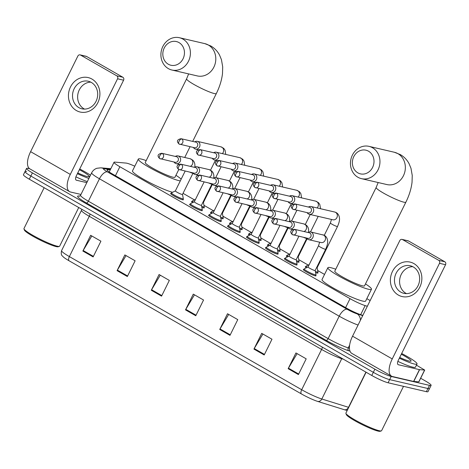 <?xml version="1.0" encoding="UTF-8"?>
<svg xmlns="http://www.w3.org/2000/svg" width="469" height="469" viewBox="0 0 469 469"><rect width="100%" height="100%" fill="white"/><g stroke="black" fill="none" stroke-linecap="round" stroke-linejoin="round"><path stroke-width="0.7" d="M315.737 275.332A7.076 0.85 -153.7 0 1 316 275.795A7.076 0.85 -153.7 0 1 315.133 275.795A7.076 0.85 -153.7 0 1 307.811 272.665A7.076 0.85 -153.7 0 1 303.32 269.523A7.076 0.85 -153.7 0 1 303.848 269.452M296.783 264.469A7.076 0.85 -153.7 0 1 297.047 264.932A7.076 0.85 -153.7 0 1 296.179 264.932A7.076 0.85 -153.7 0 1 288.851 261.802A7.076 0.85 -153.7 0 1 284.361 258.659A7.076 0.85 -153.7 0 1 284.888 258.589M277.83 253.606A7.076 0.85 -153.7 0 1 278.094 254.069A7.076 0.85 -153.7 0 1 277.226 254.069A7.076 0.85 -153.7 0 1 269.898 250.938A7.076 0.85 -153.7 0 1 265.407 247.796A7.076 0.85 -153.7 0 1 265.935 247.726M258.87 242.743A7.076 0.85 -153.7 0 1 259.14 243.206A7.076 0.85 -153.7 0 1 258.272 243.206A7.076 0.85 -153.7 0 1 250.944 240.075A7.076 0.85 -153.7 0 1 246.454 236.933A7.076 0.85 -153.7 0 1 246.981 236.863M239.917 231.879A7.076 0.85 -153.7 0 1 240.187 232.343A7.076 0.85 -153.7 0 1 239.319 232.343A7.076 0.85 -153.7 0 1 231.991 229.212A7.076 0.85 -153.7 0 1 227.5 226.07A7.076 0.85 -153.7 0 1 228.028 225.999M220.963 221.016A7.076 0.85 -153.7 0 1 221.227 221.479A7.076 0.85 -153.7 0 1 220.36 221.479A7.076 0.85 -153.7 0 1 213.037 218.349A7.076 0.85 -153.7 0 1 208.547 215.207A7.076 0.85 -153.7 0 1 209.074 215.136M202.01 210.153A7.076 0.85 -153.7 0 1 202.274 210.616A7.076 0.85 -153.7 0 1 201.406 210.616A7.076 0.85 -153.7 0 1 194.084 207.486A7.076 0.85 -153.7 0 1 189.593 204.343A7.076 0.85 -153.7 0 1 190.121 204.273M183.057 199.29A7.076 0.85 -153.7 0 1 183.32 199.753A7.076 0.85 -153.7 0 1 182.453 199.753A7.076 0.85 -153.7 0 1 175.125 196.622A7.076 0.85 -153.7 0 1 170.64 193.48A7.076 0.85 -153.7 0 1 171.167 193.41M203.98 207.38A7.076 0.85 -153.7 0 1 204.244 207.843A7.076 0.85 -153.7 0 1 203.376 207.849A7.076 0.85 -153.7 0 1 201.858 207.368M192.571 202.637A7.076 0.85 -153.7 0 1 191.563 201.576A7.076 0.85 -153.7 0 1 192.091 201.506M222.933 218.243A7.076 0.85 -153.7 0 1 223.197 218.706A7.076 0.85 -153.7 0 1 222.329 218.712A7.076 0.85 -153.7 0 1 220.811 218.232M211.525 213.501A7.076 0.85 -153.7 0 1 210.517 212.439A7.076 0.85 -153.7 0 1 211.044 212.369M279.8 250.833A7.076 0.85 -153.7 0 1 280.063 251.296A7.076 0.85 -153.7 0 1 279.196 251.296A7.076 0.85 -153.7 0 1 277.671 250.821M268.385 246.09A7.076 0.85 -153.7 0 1 267.377 245.029A7.076 0.85 -153.7 0 1 267.905 244.959M317.706 272.559A7.076 0.85 -153.7 0 1 317.97 273.022A7.076 0.85 -153.7 0 1 317.103 273.022A7.076 0.85 -153.7 0 1 315.584 272.548M306.298 267.817A7.076 0.85 -153.7 0 1 305.284 266.755A7.076 0.85 -153.7 0 1 305.811 266.685M298.753 261.696A7.076 0.85 -153.7 0 1 299.017 262.159A7.076 0.85 -153.7 0 1 298.149 262.159A7.076 0.85 -153.7 0 1 296.625 261.684M287.345 256.953A7.076 0.85 -153.7 0 1 286.33 255.892A7.076 0.85 -153.7 0 1 286.858 255.822M260.84 239.97A7.076 0.85 -153.7 0 1 261.11 240.433A7.076 0.85 -153.7 0 1 260.242 240.433A7.076 0.85 -153.7 0 1 258.718 239.958M249.432 235.227A7.076 0.85 -153.7 0 1 248.423 234.166A7.076 0.85 -153.7 0 1 248.951 234.095M241.887 229.107A7.076 0.85 -153.7 0 1 242.151 229.57A7.076 0.85 -153.7 0 1 241.283 229.57A7.076 0.85 -153.7 0 1 239.765 229.095M230.478 224.364A7.076 0.85 -153.7 0 1 229.47 223.303A7.076 0.85 -153.7 0 1 229.998 223.232M134.796 166.214A13.267 1.595 26.3 0 0 126.05 163.083L114.758 162.104A13.267 1.595 26.3 0 0 114.026 162.262A13.267 1.595 26.3 0 0 119.871 166.735L350.044 298.653A13.267 1.595 26.3 0 0 365.146 305.606L367.333 306.286M370.158 300.57L366.822 298.659M324.548 274.429L317.689 270.502M308.215 265.067L298.735 259.638M289.262 254.204L279.782 248.775M270.308 243.341L260.828 237.912M251.349 232.477L241.869 227.049M232.395 221.614L222.916 216.186M213.442 210.751L203.962 205.322M194.488 199.888L183.045 193.328M420.664 378.254L425.266 380.892A13.267 1.595 -153.7 0 1 431.111 385.366A13.267 1.595 -153.7 0 1 429.487 385.371L391.199 376.472A13.267 1.595 -153.7 0 1 374.883 369.179L32.408 172.897A13.267 1.595 -153.7 0 1 26.563 168.43A13.267 1.595 -153.7 0 1 28.187 168.424L29.682 168.77M431.111 385.366L429.557 388.514A13.267 1.595 -153.7 0 1 427.927 388.52L389.639 379.62A13.267 1.595 -153.7 0 1 373.33 372.327L30.854 176.045A13.267 1.595 -153.7 0 1 25.004 171.578A13.267 1.595 -153.7 0 1 26.633 171.572M110.279 169.837L107.764 169.614A13.267 1.595 26.3 0 0 107.032 169.778A13.267 1.595 26.3 0 0 112.877 174.245L346.058 307.893A13.267 1.595 26.3 0 0 361.165 314.846L362.848 315.367M347.253 410.357L346.099 410.187A14.504 1.741 -153.7 0 1 345.811 410.123A14.504 1.741 -153.7 0 1 344.492 409.759L317.783 401.452A14.504 1.741 -153.7 0 1 301.274 393.849L68.949 260.7A14.504 1.741 -153.7 0 1 63.409 257.041C62.436 255.623 60.507 255.798 61.574 250.622A17.687 2.122 26.3 0 0 69.365 256.584L301.69 389.733A4.42 1.999 119.8 0 0 301.274 393.849M25.004 171.578L23.45 174.726A13.267 1.595 -153.7 0 0 29.295 179.193L371.776 375.476A13.267 1.595 -153.7 0 0 388.086 382.768L426.374 391.668A13.267 1.595 -153.7 0 0 427.998 391.662L429.557 388.514A13.267 1.595 -153.7 0 1 427.927 388.52L389.639 379.62A13.267 1.595 -153.7 0 1 373.33 372.327L30.854 176.045A13.267 1.595 -153.7 0 1 25.004 171.578L26.563 168.43M117.08 270.654L124.86 254.913L135.125 260.793L127.345 276.534L117.08 270.654A3.535 1.6 119.8 0 1 117.379 270.109L127.621 275.983M82.866 251.044L90.646 235.303L100.911 241.183L93.132 256.924L82.866 251.044A3.535 1.6 119.8 0 1 83.165 250.505L93.407 256.373M219.727 329.478L227.5 313.738L237.765 319.618L229.986 335.358L219.727 329.478A3.535 1.6 119.8 0 1 220.02 328.939L230.261 334.807M253.94 349.088L261.714 333.348L271.979 339.228L264.199 354.969L253.94 349.088A3.535 1.6 119.8 0 1 254.233 348.543L264.475 354.417M288.154 368.693L295.933 352.952L306.193 358.838L298.413 374.579L288.154 368.693A3.535 1.6 119.8 0 1 288.447 368.153L298.689 374.022M151.294 290.258L159.073 274.517L169.338 280.403L161.559 296.144L151.294 290.258A3.535 1.6 119.8 0 1 151.593 289.719L161.834 295.587M185.507 309.868L193.287 294.127L203.552 300.013L195.772 315.748L185.507 309.868A3.535 1.6 119.8 0 1 185.806 309.329L196.048 315.197M194.477 294.808L185.806 309.329M160.263 275.197L151.593 289.719M297.117 353.632L288.447 368.153M262.904 334.022L254.233 348.543M228.69 314.418L220.02 328.939M91.83 235.983L83.165 250.505M126.05 255.587L117.379 270.109M413.904 263.584A17.687 15.629 103.1 0 1 419.808 287.169A17.687 15.629 103.1 0 1 398.345 295.065A17.687 15.629 103.1 0 1 392.442 271.481A17.687 15.629 103.1 0 1 413.904 263.584M400.831 292.134A14.146 12.505 -76.9 0 0 403.85 293.324A14.146 12.505 -76.9 0 0 418.717 284.132A14.146 12.505 -76.9 0 0 413.277 266.949A14.146 12.505 -76.9 0 0 410.258 265.759A14.146 12.505 -76.9 0 0 395.396 274.951A14.146 12.505 -76.9 0 0 400.831 292.134M406.482 293.612A14.146 12.505 103.1 0 1 405.949 293.324A14.146 12.505 103.1 0 1 400.069 277.566A14.146 12.505 103.1 0 1 412.743 266.662M416.449 365.152L424.709 370.076L418.87 381.877L413.599 381.444L392.53 376.548A17.687 7.996 -60.2 0 1 391.509 376.15A17.687 7.996 -60.2 0 1 392.248 358.932L439.506 263.308A2.21 1.952 -76.9 0 0 438.767 260.365L444.811 261.766A2.21 1.952 103.1 0 1 445.55 264.715L398.292 360.339A4.42 1.999 119.8 0 0 398.105 364.642A4.42 1.999 119.8 0 0 398.363 364.741L419.433 369.642L424.709 370.076M391.509 376.15L351.826 353.403A17.687 7.996 -60.2 0 1 352.559 336.185L399.817 240.562A2.21 1.952 -76.9 0 1 402.502 239.577L438.767 260.365M402.027 239.389L408.071 240.796A2.21 1.952 103.1 0 1 408.546 240.984L444.811 261.766M403.504 386.35L381.59 430.7A19.897 2.392 -153.7 0 1 381.326 430.894L380.16 431.281A19.012 2.286 -153.7 0 1 378.073 431.105A19.012 2.286 -153.7 0 1 359.383 423.214A19.012 2.286 -153.7 0 1 346.321 414.555L345.917 413.394A19.897 2.392 -153.7 0 1 345.917 413.072L366.101 372.228M381.326 430.894A19.897 2.392 -153.7 0 1 379.145 430.706A19.897 2.392 -153.7 0 1 359.588 422.452A19.897 2.392 -153.7 0 1 345.917 413.394M401.675 353.491A22.107 2.656 -153.7 0 1 417.023 363.997A22.107 2.656 -153.7 0 1 414.309 364.008A22.107 2.656 -153.7 0 1 399.354 358.187M417.023 363.997L415.464 367.145A22.107 2.656 -153.7 0 1 412.755 367.157A22.107 2.656 -153.7 0 1 397.859 361.365M401.312 354.218A15.477 1.858 -153.7 0 1 410.873 361.212A15.477 1.858 -153.7 0 1 409.179 361.066A15.477 1.858 -153.7 0 1 399.717 357.46M368.534 151.211A12.159 10.746 -76.9 0 0 353.778 156.64A12.159 10.746 -76.9 0 0 357.841 172.85A12.159 10.746 -76.9 0 0 372.597 167.421A12.159 10.746 -76.9 0 0 368.534 151.211M357.911 177.259A16.579 14.65 103.1 0 1 351.539 157.121A16.579 14.65 103.1 0 1 368.956 146.351A16.579 14.65 103.1 0 1 372.497 147.741A16.579 14.65 103.1 0 1 378.87 167.879A16.579 14.65 103.1 0 1 361.447 178.648A16.579 14.65 103.1 0 1 357.911 177.259M405.878 202.168A16.579 1.993 26.3 0 1 403.844 202.18A16.579 1.993 26.3 0 1 383.46 193.07A16.579 1.993 26.3 0 1 376.15 187.477L334.807 271.135A16.579 1.993 26.3 0 0 345.331 278.498A16.579 1.993 26.3 0 0 362.502 285.838A16.579 1.993 26.3 0 0 364.53 285.832L405.878 202.168C409.185 195.514 411.237 188.878 412.04 182.271L412.245 175.465L410.979 168.283L409.068 163.663C407.033 159.847 404.131 156.828 400.362 154.612L394.347 152.255L368.956 146.351M365.48 283.915A24.318 2.92 -153.7 0 1 371.471 289.256A24.318 2.92 -153.7 0 1 368.487 289.267A24.318 2.92 -153.7 0 1 343.302 278.504A24.318 2.92 -153.7 0 1 327.866 267.711A24.318 2.92 -153.7 0 1 330.85 267.699A24.318 2.92 -153.7 0 1 335.751 269.224M371.471 289.256L365.632 301.063A24.318 2.92 -153.7 0 1 362.654 301.075A24.318 2.92 -153.7 0 1 337.469 290.311A24.318 2.92 -153.7 0 1 322.033 279.512L327.866 267.711M178.994 42.579A12.159 10.746 -76.9 0 0 164.232 48.008A12.159 10.746 -76.9 0 0 168.295 64.224A12.159 10.746 -76.9 0 0 183.051 58.789A12.159 10.746 -76.9 0 0 178.994 42.579M168.365 68.626A16.579 14.65 103.1 0 1 161.993 48.489A16.579 14.65 103.1 0 1 179.416 37.719A16.579 14.65 103.1 0 1 182.951 39.115A16.579 14.65 103.1 0 1 189.324 59.246A16.579 14.65 103.1 0 1 171.906 70.016A16.579 14.65 103.1 0 1 168.365 68.626M192.677 141.404L216.338 93.536A16.579 1.993 26.3 0 1 214.304 93.548A16.579 1.993 26.3 0 1 193.914 84.438A16.579 1.993 26.3 0 1 186.609 78.845L145.261 162.503A16.579 1.993 26.3 0 0 155.784 169.866A16.579 1.993 26.3 0 0 172.955 177.206A16.579 1.993 26.3 0 0 174.99 177.2L178.783 169.52M180.313 180.893A24.318 2.92 -153.7 0 1 178.941 180.635A24.318 2.92 -153.7 0 1 153.762 169.872A24.318 2.92 -153.7 0 1 138.326 159.079A24.318 2.92 -153.7 0 1 141.31 159.067A24.318 2.92 -153.7 0 1 146.211 160.591M175.934 175.283A24.318 2.92 -153.7 0 1 181.157 179.181M172.551 192.302A24.318 2.92 -153.7 0 1 147.418 181.409A24.318 2.92 -153.7 0 1 132.493 170.88L138.326 159.079M317.144 267.67A3.981 0.481 -153.7 0 1 317.144 267.717A3.981 0.481 -153.7 0 1 316.651 267.717A3.981 0.481 -153.7 0 1 316.552 267.693M317.15 267.693L317.97 271.961A6.63 0.797 -153.7 0 1 317.964 272.038A6.63 0.797 -153.7 0 1 317.15 272.043A6.63 0.797 -153.7 0 1 315.373 271.463M307.136 212.656A3.981 3.518 -76.9 0 0 308.409 213.946A3.981 3.518 -76.9 0 0 309.253 214.28A3.981 3.518 -76.9 0 0 313.233 212.17A3.981 3.518 -76.9 0 0 311.908 206.864A3.981 3.518 -76.9 0 0 311.058 206.53A3.981 3.518 -76.9 0 0 308.438 207.058M295.417 204.126A2.873 1.301 -60.2 0 0 292.844 206.383A2.873 1.301 119.8 0 0 292.726 209.18L308.297 212.926A2.873 2.538 -76.9 0 0 311.17 211.402A2.873 2.538 -76.9 0 0 310.214 207.568A2.873 2.538 -76.9 0 0 309.599 207.327L294.808 203.886C290.792 204.701 290.1 206.466 292.726 209.18A2.873 1.301 119.8 0 0 292.891 209.244A2.873 2.538 -76.9 0 0 293.506 209.485A2.873 2.538 -76.9 0 0 296.525 207.62A2.873 2.538 -76.9 0 0 295.417 204.126A2.873 2.538 -76.9 0 0 294.808 203.886M307.265 267.33A6.63 0.797 -153.7 0 1 306.069 266.163A6.63 0.797 -153.7 0 1 306.128 266.111L309.218 264.569M298.19 256.807A3.981 0.481 -153.7 0 1 298.184 256.854A3.981 0.481 -153.7 0 1 297.698 256.854A3.981 0.481 -153.7 0 1 297.598 256.83M298.196 256.836L299.017 261.098A6.63 0.797 -153.7 0 1 299.011 261.174A6.63 0.797 -153.7 0 1 298.196 261.18A6.63 0.797 -153.7 0 1 296.42 260.6M288.183 201.793A3.981 3.518 -76.9 0 0 289.449 203.083A3.981 3.518 -76.9 0 0 290.299 203.417A3.981 3.518 -76.9 0 0 294.28 201.307A3.981 3.518 -76.9 0 0 292.955 196.001A3.981 3.518 -76.9 0 0 292.105 195.667A3.981 3.518 -76.9 0 0 289.484 196.194M276.464 193.263A2.873 1.301 -60.2 0 0 273.89 195.52A2.873 1.301 119.8 0 0 273.773 198.317L289.344 202.063A2.873 2.538 -76.9 0 0 292.216 200.539A2.873 2.538 -76.9 0 0 291.255 196.704A2.873 2.538 -76.9 0 0 290.645 196.464L275.854 193.023C271.838 193.838 271.141 195.602 273.773 198.317A2.873 1.301 119.8 0 0 273.937 198.381A2.873 2.538 -76.9 0 0 274.553 198.622A2.873 2.538 -76.9 0 0 277.572 196.757A2.873 2.538 -76.9 0 0 276.464 193.263A2.873 2.538 -76.9 0 0 275.854 193.023M288.312 256.467A6.63 0.797 -153.7 0 1 287.116 255.3A6.63 0.797 -153.7 0 1 287.175 255.247L290.264 253.706M279.237 245.944A3.981 0.481 -153.7 0 1 279.231 245.991A3.981 0.481 -153.7 0 1 278.744 245.991A3.981 0.481 -153.7 0 1 278.645 245.967M279.243 245.973L280.063 250.235A6.63 0.797 -153.7 0 1 280.057 250.311A6.63 0.797 -153.7 0 1 279.243 250.317A6.63 0.797 -153.7 0 1 277.466 249.737M269.229 190.93A3.981 3.518 -76.9 0 0 270.496 192.22A3.981 3.518 -76.9 0 0 271.346 192.554A3.981 3.518 -76.9 0 0 275.326 190.443A3.981 3.518 -76.9 0 0 273.996 185.138A3.981 3.518 -76.9 0 0 273.151 184.804A3.981 3.518 -76.9 0 0 270.531 185.331M257.51 182.4A2.873 1.301 -60.2 0 0 254.937 184.657A2.873 1.301 119.8 0 0 254.819 187.453L270.39 191.2A2.873 2.538 -76.9 0 0 273.263 189.675A2.873 2.538 -76.9 0 0 272.301 185.841A2.873 2.538 -76.9 0 0 271.692 185.601L256.901 182.16C252.885 182.974 252.187 184.739 254.819 187.453A2.873 1.301 119.8 0 0 254.984 187.518A2.873 2.538 -76.9 0 0 255.599 187.758A2.873 2.538 -76.9 0 0 258.618 185.894A2.873 2.538 -76.9 0 0 257.51 182.4A2.873 2.538 -76.9 0 0 256.901 182.16M269.358 245.604A6.63 0.797 -153.7 0 1 268.162 244.437A6.63 0.797 -153.7 0 1 268.221 244.384L271.311 242.842M260.283 235.08A3.981 0.481 -153.7 0 1 260.277 235.127A3.981 0.481 -153.7 0 1 259.791 235.127A3.981 0.481 -153.7 0 1 259.691 235.104M260.289 235.11L261.11 239.372A6.63 0.797 -153.7 0 1 261.098 239.448A6.63 0.797 -153.7 0 1 260.289 239.454A6.63 0.797 -153.7 0 1 258.507 238.873M250.276 180.067A3.981 3.518 -76.9 0 0 251.542 181.356A3.981 3.518 -76.9 0 0 252.392 181.691A3.981 3.518 -76.9 0 0 256.373 179.58A3.981 3.518 -76.9 0 0 255.042 174.275A3.981 3.518 -76.9 0 0 254.192 173.94A3.981 3.518 -76.9 0 0 251.577 174.468M238.557 171.537A2.873 1.301 -60.2 0 0 235.983 173.794A2.873 1.301 119.8 0 0 235.866 176.59L251.431 180.336A2.873 2.538 -76.9 0 0 254.309 178.812A2.873 2.538 -76.9 0 0 253.348 174.978A2.873 2.538 -76.9 0 0 252.732 174.738L237.941 171.296C233.925 172.111 233.234 173.876 235.866 176.59A2.873 1.301 119.8 0 0 236.03 176.655A2.873 2.538 -76.9 0 0 236.64 176.895A2.873 2.538 -76.9 0 0 239.659 175.031A2.873 2.538 -76.9 0 0 238.557 171.537A2.873 2.538 -76.9 0 0 237.941 171.296M250.405 234.74A6.63 0.797 -153.7 0 1 249.209 233.574A6.63 0.797 -153.7 0 1 249.268 233.521L252.357 231.979M241.33 224.217A3.981 0.481 -153.7 0 1 241.324 224.264A3.981 0.481 -153.7 0 1 240.837 224.264A3.981 0.481 -153.7 0 1 240.738 224.241M241.336 224.246L242.151 228.509A6.63 0.797 -153.7 0 1 242.145 228.585A6.63 0.797 -153.7 0 1 241.33 228.591A6.63 0.797 -153.7 0 1 239.553 228.01M231.317 169.203A3.981 3.518 -76.9 0 0 232.589 170.493A3.981 3.518 -76.9 0 0 233.439 170.827A3.981 3.518 -76.9 0 0 237.42 168.717A3.981 3.518 -76.9 0 0 236.089 163.411A3.981 3.518 -76.9 0 0 235.239 163.077A3.981 3.518 -76.9 0 0 232.618 163.605M219.603 160.674A2.873 1.301 -60.2 0 0 217.03 162.931A2.873 1.301 119.8 0 0 216.907 165.727L232.477 169.473A2.873 2.538 -76.9 0 0 235.356 167.949A2.873 2.538 -76.9 0 0 234.394 164.115A2.873 2.538 -76.9 0 0 233.779 163.874L218.988 160.433C214.972 161.248 214.28 163.013 216.907 165.727A2.873 1.301 119.8 0 0 217.077 165.792A2.873 2.538 -76.9 0 0 217.686 166.032A2.873 2.538 -76.9 0 0 220.706 164.168A2.873 2.538 -76.9 0 0 219.603 160.674A2.873 2.538 -76.9 0 0 218.988 160.433M231.452 223.877A6.63 0.797 -153.7 0 1 230.256 222.711A6.63 0.797 -153.7 0 1 230.308 222.658L233.404 221.116M222.376 213.354A3.981 0.481 -153.7 0 1 222.37 213.401A3.981 0.481 -153.7 0 1 221.878 213.401A3.981 0.481 -153.7 0 1 221.778 213.377M231.346 195.233L222.37 213.401L223.197 217.645A6.63 0.797 -153.7 0 1 223.191 217.722A6.63 0.797 -153.7 0 1 222.376 217.727A6.63 0.797 -153.7 0 1 220.6 217.147M212.363 158.34A3.981 3.518 -76.9 0 0 213.635 159.63A3.981 3.518 -76.9 0 0 214.485 159.964A3.981 3.518 -76.9 0 0 218.466 157.854A3.981 3.518 -76.9 0 0 217.135 152.548A3.981 3.518 -76.9 0 0 216.285 152.214A3.981 3.518 -76.9 0 0 213.665 152.742M200.65 149.81A2.873 1.301 -60.2 0 0 198.076 152.067A2.873 1.301 119.8 0 0 197.953 154.864L213.524 158.61A2.873 2.538 -76.9 0 0 216.397 157.086A2.873 2.538 -76.9 0 0 215.441 153.252A2.873 2.538 -76.9 0 0 214.825 153.011L200.034 149.57C196.019 150.385 195.327 152.149 197.953 154.864A2.873 1.301 119.8 0 0 198.117 154.928A2.873 2.538 -76.9 0 0 198.733 155.169A2.873 2.538 -76.9 0 0 201.752 153.304A2.873 2.538 -76.9 0 0 200.65 149.81A2.873 2.538 -76.9 0 0 200.034 149.57M212.492 213.014A6.63 0.797 -153.7 0 1 211.302 211.847A6.63 0.797 -153.7 0 1 211.355 211.795L214.45 210.253M203.417 202.491A3.981 0.481 -153.7 0 1 203.417 202.538A3.981 0.481 -153.7 0 1 202.925 202.538A3.981 0.481 -153.7 0 1 202.825 202.514M203.423 202.52L204.244 206.782A6.63 0.797 -153.7 0 1 204.238 206.858A6.63 0.797 -153.7 0 1 203.423 206.864A6.63 0.797 -153.7 0 1 201.647 206.284M193.41 147.477A3.981 3.518 -76.9 0 0 194.682 148.767A3.981 3.518 -76.9 0 0 195.526 149.101A3.981 3.518 -76.9 0 0 199.507 146.99A3.981 3.518 -76.9 0 0 198.182 141.685A3.981 3.518 -76.9 0 0 197.332 141.351A3.981 3.518 -76.9 0 0 194.711 141.878M181.696 138.947A2.873 1.301 -60.2 0 0 179.117 141.204A2.873 1.301 119.8 0 0 179 144.001L194.571 147.747A2.873 2.538 -76.9 0 0 197.443 146.222A2.873 2.538 -76.9 0 0 196.488 142.388A2.873 2.538 -76.9 0 0 195.872 142.148L181.081 138.707C177.065 139.522 176.373 141.286 179 144.001A2.873 1.301 119.8 0 0 179.164 144.065A2.873 2.538 -76.9 0 0 179.779 144.305A2.873 2.538 -76.9 0 0 182.799 142.441A2.873 2.538 -76.9 0 0 181.696 138.947A2.873 2.538 -76.9 0 0 181.081 138.707M193.539 202.151A6.63 0.797 -153.7 0 1 192.349 200.984A6.63 0.797 -153.7 0 1 192.401 200.931L195.491 199.389M315.174 270.443A3.981 0.481 -153.7 0 1 315.174 270.484A3.981 0.481 -153.7 0 1 314.681 270.49A3.981 0.481 -153.7 0 1 310.56 268.725A3.981 0.481 -153.7 0 1 308.039 266.961A3.981 0.481 -153.7 0 1 308.069 266.931M306.732 238.076A3.981 3.518 -76.9 0 0 308.854 239.706A3.981 3.518 -76.9 0 0 312.835 237.595A3.981 3.518 -76.9 0 0 310.654 231.95A3.981 3.518 -76.9 0 0 308.033 232.477M315.18 270.466L316 274.734A6.63 0.797 -153.7 0 1 315.995 274.811A6.63 0.797 -153.7 0 1 315.18 274.811A6.63 0.797 -153.7 0 1 308.315 271.879A6.63 0.797 -153.7 0 1 304.105 268.93A6.63 0.797 -153.7 0 1 304.158 268.878L308.045 266.943L318.539 245.709A3.981 0.481 -153.7 0 0 320.491 247.163A3.981 0.481 -153.7 0 0 325.187 249.238A3.981 0.481 -153.7 0 0 325.674 249.238C328.224 243.335 327.667 241.482 327.538 240.204C327.075 237.801 325.926 236.142 324.091 235.221L310.654 231.95M295.019 229.552A2.873 1.301 -60.2 0 0 292.445 231.803A2.873 1.301 119.8 0 0 292.322 234.6L307.893 238.346A2.873 2.538 -76.9 0 0 310.771 236.822A2.873 2.538 -76.9 0 0 309.81 232.987A2.873 2.538 -76.9 0 0 309.194 232.747L294.403 229.306C290.387 230.127 289.695 231.891 292.322 234.6A2.873 1.301 119.8 0 0 292.492 234.664A2.873 2.538 -76.9 0 0 293.102 234.905A2.873 2.538 -76.9 0 0 296.121 233.04A2.873 2.538 -76.9 0 0 295.019 229.552A2.873 2.538 -76.9 0 0 294.403 229.306M289.092 256.08L285.205 258.014A6.63 0.797 -153.7 0 0 285.146 258.067A6.63 0.797 -153.7 0 0 289.355 261.016A6.63 0.797 -153.7 0 0 296.226 263.947A6.63 0.797 -153.7 0 0 297.041 263.947A6.63 0.797 -153.7 0 0 297.047 263.871L296.226 259.603A3.981 0.481 -153.7 0 1 296.22 259.621A3.981 0.481 -153.7 0 1 295.728 259.627A3.981 0.481 -153.7 0 1 291.607 257.862A3.981 0.481 -153.7 0 1 289.08 256.097A3.981 0.481 -153.7 0 1 289.115 256.068M287.778 227.213A3.981 3.518 -76.9 0 0 289.901 228.843A3.981 3.518 -76.9 0 0 293.881 226.732A3.981 3.518 -76.9 0 0 291.7 221.087A3.981 3.518 -76.9 0 0 289.08 221.614M276.065 218.689A2.873 1.301 -60.2 0 0 273.491 220.94A2.873 1.301 119.8 0 0 273.368 223.736L288.939 227.483A2.873 2.538 -76.9 0 0 291.812 225.958A2.873 2.538 -76.9 0 0 290.856 222.124A2.873 2.538 -76.9 0 0 290.241 221.884L275.45 218.443C271.434 219.263 270.742 221.028 273.368 223.736A2.873 1.301 119.8 0 0 273.533 223.801A2.873 2.538 -76.9 0 0 274.148 224.041A2.873 2.538 -76.9 0 0 277.167 222.177A2.873 2.538 -76.9 0 0 276.065 218.689A2.873 2.538 -76.9 0 0 275.45 218.443M277.267 248.717A3.981 0.481 -153.7 0 1 277.261 248.758A3.981 0.481 -153.7 0 1 276.774 248.763A3.981 0.481 -153.7 0 1 272.653 246.999A3.981 0.481 -153.7 0 1 270.126 245.234A3.981 0.481 -153.7 0 1 270.162 245.205M268.825 216.35A3.981 3.518 -76.9 0 0 270.941 217.979A3.981 3.518 -76.9 0 0 274.922 215.869A3.981 3.518 -76.9 0 0 272.747 210.223A3.981 3.518 -76.9 0 0 270.126 210.751M287.849 227.336L277.261 248.758L278.094 253.008A6.63 0.797 -153.7 0 1 278.088 253.084A6.63 0.797 -153.7 0 1 277.273 253.084A6.63 0.797 -153.7 0 1 270.402 250.153A6.63 0.797 -153.7 0 1 266.193 247.204A6.63 0.797 -153.7 0 1 266.251 247.151L270.138 245.217M257.112 207.826A2.873 1.301 -60.2 0 0 254.532 210.077A2.873 1.301 119.8 0 0 254.415 212.873L269.986 216.619A2.873 2.538 -76.9 0 0 272.858 215.095A2.873 2.538 -76.9 0 0 271.903 211.261A2.873 2.538 -76.9 0 0 271.287 211.021L256.496 207.579C252.48 208.4 251.789 210.165 254.415 212.873A2.873 1.301 119.8 0 0 254.579 212.938A2.873 2.538 -76.9 0 0 255.195 213.178A2.873 2.538 -76.9 0 0 258.214 211.314A2.873 2.538 -76.9 0 0 257.112 207.826A2.873 2.538 -76.9 0 0 256.496 207.579M258.313 237.853A3.981 0.481 -153.7 0 1 258.308 237.894A3.981 0.481 -153.7 0 1 257.821 237.9A3.981 0.481 -153.7 0 1 253.7 236.136A3.981 0.481 -153.7 0 1 251.173 234.371A3.981 0.481 -153.7 0 1 251.208 234.342M249.871 205.486A3.981 3.518 -76.9 0 0 251.988 207.116A3.981 3.518 -76.9 0 0 255.968 205.006A3.981 3.518 -76.9 0 0 253.793 199.36A3.981 3.518 -76.9 0 0 251.173 199.888M258.319 237.877L259.14 242.145A6.63 0.797 -153.7 0 1 259.128 242.221A6.63 0.797 -153.7 0 1 258.319 242.221A6.63 0.797 -153.7 0 1 251.448 239.29A6.63 0.797 -153.7 0 1 247.239 236.341A6.63 0.797 -153.7 0 1 247.298 236.288L251.185 234.353M238.152 196.962A2.873 1.301 -60.2 0 0 235.579 199.214A2.873 1.301 119.8 0 0 235.461 202.01L251.032 205.756A2.873 2.538 -76.9 0 0 253.905 204.232A2.873 2.538 -76.9 0 0 252.943 200.398A2.873 2.538 -76.9 0 0 252.334 200.157L237.543 196.722C233.527 197.537 232.835 199.302 235.461 202.01A2.873 1.301 119.8 0 0 235.626 202.075A2.873 2.538 -76.9 0 0 236.241 202.315A2.873 2.538 -76.9 0 0 239.26 200.451A2.873 2.538 -76.9 0 0 238.152 196.962A2.873 2.538 -76.9 0 0 237.543 196.722M239.36 226.99A3.981 0.481 -153.7 0 1 239.354 227.031A3.981 0.481 -153.7 0 1 238.868 227.037A3.981 0.481 -153.7 0 1 234.746 225.272A3.981 0.481 -153.7 0 1 232.219 223.508A3.981 0.481 -153.7 0 1 232.255 223.479L228.344 225.425A6.63 0.797 -153.7 0 0 228.286 225.478L227.764 226.533M230.918 194.623A3.981 3.518 -76.9 0 0 233.034 196.253A3.981 3.518 -76.9 0 0 237.015 194.143A3.981 3.518 -76.9 0 0 234.84 188.497A3.981 3.518 -76.9 0 0 232.219 189.025M249.942 205.61L239.354 227.031L240.187 231.281A6.63 0.797 -153.7 0 1 240.175 231.358A6.63 0.797 -153.7 0 1 239.366 231.358A6.63 0.797 -153.7 0 1 232.495 228.426A6.63 0.797 -153.7 0 1 228.286 225.478M219.199 186.099A2.873 1.301 -60.2 0 0 216.625 188.35A2.873 1.301 119.8 0 0 216.508 191.147L232.079 194.893A2.873 2.538 -76.9 0 0 234.951 193.369A2.873 2.538 -76.9 0 0 233.99 189.535A2.873 2.538 -76.9 0 0 233.38 189.294L218.589 185.859C214.573 186.674 213.876 188.438 216.508 191.147A2.873 1.301 119.8 0 0 216.672 191.211A2.873 2.538 -76.9 0 0 217.288 191.452A2.873 2.538 -76.9 0 0 220.307 189.587A2.873 2.538 -76.9 0 0 219.199 186.099A2.873 2.538 -76.9 0 0 218.589 185.859M220.407 216.127A3.981 0.481 -153.7 0 1 220.401 216.168A3.981 0.481 -153.7 0 1 219.914 216.174A3.981 0.481 -153.7 0 1 215.793 214.409A3.981 0.481 -153.7 0 1 213.266 212.645A3.981 0.481 -153.7 0 1 213.301 212.615M211.965 183.76A3.981 3.518 -76.9 0 0 214.081 185.39A3.981 3.518 -76.9 0 0 218.062 183.279A3.981 3.518 -76.9 0 0 215.881 177.634A3.981 3.518 -76.9 0 0 213.266 178.161M220.412 216.15L221.227 220.418A6.63 0.797 -153.7 0 1 221.221 220.494A6.63 0.797 -153.7 0 1 220.407 220.494A6.63 0.797 -153.7 0 1 213.542 217.563A6.63 0.797 -153.7 0 1 209.332 214.614A6.63 0.797 -153.7 0 1 209.385 214.562L213.278 212.627L223.074 192.8M200.245 175.236A2.873 1.301 -60.2 0 0 197.672 177.487A2.873 1.301 119.8 0 0 197.555 180.284L213.119 184.03A2.873 2.538 -76.9 0 0 215.998 182.505A2.873 2.538 -76.9 0 0 215.037 178.671A2.873 2.538 -76.9 0 0 214.421 178.431L199.63 174.996C195.614 175.811 194.922 177.575 197.555 180.284A2.873 1.301 119.8 0 0 197.719 180.348A2.873 2.538 -76.9 0 0 198.328 180.588A2.873 2.538 -76.9 0 0 201.348 178.724A2.873 2.538 -76.9 0 0 200.245 175.236A2.873 2.538 -76.9 0 0 199.63 174.996M194.318 201.764L190.432 203.698A6.63 0.797 -153.7 0 0 190.379 203.751A6.63 0.797 -153.7 0 0 194.588 206.7A6.63 0.797 -153.7 0 0 201.453 209.631A6.63 0.797 -153.7 0 0 202.268 209.631A6.63 0.797 -153.7 0 0 202.274 209.555L201.453 205.287A3.981 0.481 -153.7 0 1 201.447 205.305A3.981 0.481 -153.7 0 1 200.955 205.311A3.981 0.481 -153.7 0 1 196.839 203.546A3.981 0.481 -153.7 0 1 194.313 201.781A3.981 0.481 -153.7 0 1 194.348 201.752M193.005 172.897A3.981 3.518 -76.9 0 0 195.127 174.527A3.981 3.518 -76.9 0 0 199.108 172.416A3.981 3.518 -76.9 0 0 196.927 166.771A3.981 3.518 -76.9 0 0 194.307 167.298M181.292 164.373A2.873 1.301 -60.2 0 0 178.718 166.624A2.873 1.301 119.8 0 0 178.595 169.42L194.166 173.167A2.873 2.538 -76.9 0 0 197.044 171.642A2.873 2.538 -76.9 0 0 196.083 167.808A2.873 2.538 -76.9 0 0 195.467 167.568L180.676 164.132C176.661 164.947 175.969 166.712 178.595 169.42A2.873 1.301 119.8 0 0 178.765 169.485A2.873 2.538 -76.9 0 0 179.375 169.731A2.873 2.538 -76.9 0 0 182.394 167.861A2.873 2.538 -76.9 0 0 181.292 164.373A2.873 2.538 -76.9 0 0 180.676 164.132M182.494 194.401A3.981 0.481 -153.7 0 1 182.494 194.442A3.981 0.481 -153.7 0 1 182.001 194.447A3.981 0.481 -153.7 0 1 177.88 192.683A3.981 0.481 -153.7 0 1 175.359 190.918A3.981 0.481 -153.7 0 1 175.388 190.889M174.052 162.034A3.981 3.518 -76.9 0 0 176.174 163.663A3.981 3.518 -76.9 0 0 180.155 161.553A3.981 3.518 -76.9 0 0 177.974 155.907A3.981 3.518 -76.9 0 0 175.353 156.435M193.081 173.02L182.494 194.442L183.32 198.692A6.63 0.797 -153.7 0 1 183.315 198.768A6.63 0.797 -153.7 0 1 182.5 198.768A6.63 0.797 -153.7 0 1 175.635 195.837A6.63 0.797 -153.7 0 1 171.425 192.888A6.63 0.797 -153.7 0 1 171.478 192.835L175.365 190.901M162.338 153.51A2.873 1.301 -60.2 0 0 159.765 155.761A2.873 1.301 119.8 0 0 159.642 158.557L175.213 162.303A2.873 2.538 -76.9 0 0 178.085 160.779A2.873 2.538 -76.9 0 0 177.13 156.945A2.873 2.538 -76.9 0 0 176.514 156.705L161.723 153.269C157.707 154.084 157.015 155.849 159.642 158.557A2.873 1.301 119.8 0 0 159.806 158.622A2.873 2.538 -76.9 0 0 160.421 158.868A2.873 2.538 -76.9 0 0 163.441 156.998A2.873 2.538 -76.9 0 0 162.338 153.51A2.873 2.538 -76.9 0 0 161.723 153.269M91.953 79.068A17.687 15.629 103.1 0 1 97.857 102.652A17.687 15.629 103.1 0 1 76.394 110.549A17.687 15.629 103.1 0 1 70.491 86.964A17.687 15.629 103.1 0 1 91.953 79.068M78.88 107.618A14.146 12.505 -76.9 0 0 81.899 108.808A14.146 12.505 -76.9 0 0 96.766 99.616A14.146 12.505 -76.9 0 0 91.326 82.433A14.146 12.505 -76.9 0 0 88.307 81.243A14.146 12.505 -76.9 0 0 73.445 90.435A14.146 12.505 -76.9 0 0 78.88 107.618M84.531 109.095A14.146 12.505 103.1 0 1 83.998 108.808A14.146 12.505 103.1 0 1 78.124 93.05A14.146 12.505 103.1 0 1 90.793 82.145M80.973 194.447L70.579 192.032A17.687 7.996 -60.2 0 1 69.559 191.633A17.687 7.996 -60.2 0 1 70.297 174.415L117.555 78.792A2.21 1.952 -76.9 0 0 116.816 75.843L122.86 77.25A2.21 1.952 103.1 0 1 123.599 80.199L76.341 175.822A4.42 1.999 119.8 0 0 76.16 180.125A4.42 1.999 119.8 0 0 76.412 180.225L86.812 182.64M69.559 191.633L29.875 168.887A17.687 7.996 -60.2 0 1 30.608 151.669L77.866 56.046A2.21 1.952 -76.9 0 1 80.551 55.061L116.816 75.843M80.076 54.873L86.12 56.28A2.21 1.952 103.1 0 1 86.595 56.468L122.86 77.25M78.739 207.533L59.639 246.184A19.897 2.392 -153.7 0 1 59.375 246.377L58.209 246.764A19.012 2.286 -153.7 0 1 56.122 246.588A19.012 2.286 -153.7 0 1 37.432 238.698A19.012 2.286 -153.7 0 1 24.37 230.039L23.966 228.878A19.897 2.392 -153.7 0 1 23.966 228.55L44.15 187.711M59.375 246.377A19.897 2.392 -153.7 0 1 57.195 246.19A19.897 2.392 -153.7 0 1 37.637 237.935A19.897 2.392 -153.7 0 1 23.966 228.878M79.724 168.975A22.107 2.656 -153.7 0 1 90.494 175.189M79.361 169.702A15.477 1.858 -153.7 0 1 88.922 176.696A15.477 1.858 -153.7 0 1 87.228 176.549A15.477 1.858 -153.7 0 1 77.766 172.938M88.881 178.449A22.107 2.656 -153.7 0 1 77.403 173.671M87.322 181.597A22.107 2.656 -153.7 0 1 75.908 176.848M360.661 314.681L365.146 305.606M345.606 307.629L350.044 298.653M115.433 175.711L119.871 166.735M349.997 351.158L348.795 350.783A19.897 2.392 -153.7 0 1 326.143 340.353L86.39 202.948A19.897 2.392 -153.7 0 1 78.722 196.001L79.759 196.089M391.199 376.472L388.086 382.768M374.883 369.179L371.776 375.476M429.487 385.371L426.374 391.668M32.408 172.897L29.295 179.193M349.604 345.172L348.262 347.892L349.428 348.256M358.064 325.04A17.687 2.122 -153.7 0 1 339.21 316.188L328.124 338.618A17.687 2.122 26.3 0 0 348.262 347.892A2.21 1.753 -72.7 0 0 348.795 350.783M110.532 169.332L103.971 168.764A8.841 1.061 26.3 0 0 107.378 171.853L347.124 309.259A8.841 3.998 119.8 0 0 339.21 316.188L99.457 178.783L88.371 201.213L328.124 338.618A2.21 1.002 -60.2 0 1 326.143 340.353M107.378 171.853A8.841 3.998 119.8 0 0 99.457 178.783A17.687 2.122 -153.7 0 1 91.66 172.821L80.574 195.251A17.687 2.122 26.3 0 0 88.371 201.213A2.21 1.002 -60.2 0 1 86.39 202.948M347.124 309.259A8.841 1.061 26.3 0 0 357.196 313.896L362.725 315.614M78.722 196.001A2.21 2.099 -85 0 0 79.378 196.218M110.848 168.693L100.847 167.826A8.841 8.389 95 0 1 103.971 168.764M357.196 313.896A8.841 7 107.3 0 1 360.479 320.157M107.348 170.458L107.764 169.614M317.783 401.452A4.42 3.5 107.3 0 0 321.828 399.008L341.743 358.709A17.687 2.122 -153.7 0 1 321.605 349.44L301.69 389.733A17.687 2.122 26.3 0 0 321.828 399.008L348.531 407.309A17.687 2.122 26.3 0 0 348.731 407.373M344.492 409.759A4.42 3.5 107.3 0 0 348.531 407.309L365.926 372.122M68.949 260.7A4.42 1.999 -60.2 0 1 69.365 256.584L89.28 216.291A17.687 2.122 -153.7 0 1 81.489 210.329L81.835 209.309M343.443 359.242L341.743 358.709A4.42 3.5 -72.7 0 1 341.924 358.369M322.344 347.148A4.42 1.999 119.8 0 1 321.605 349.44L89.28 216.291A4.42 1.999 119.8 0 0 90.025 213.999M352.559 336.185L392.248 358.932M408.546 240.984L402.502 239.577M397.894 364.472L398.363 364.741M413.599 381.444L419.433 369.642M445.55 264.715L439.506 263.308M419.579 369.666L413.746 381.473M418.753 381.907L424.586 370.1M361.447 178.648L386.837 184.552A16.579 14.65 -76.9 0 0 404.26 173.782A16.579 14.65 -76.9 0 0 397.888 153.644A16.579 14.65 -76.9 0 0 394.347 152.255M171.906 70.016L197.297 75.919A16.579 14.65 -76.9 0 0 214.714 65.15A16.579 14.65 -76.9 0 0 208.342 45.012A16.579 14.65 -76.9 0 0 204.806 43.623L179.416 37.719M309.253 214.28L332.914 219.785A3.981 3.518 -76.9 0 0 337.094 217.2A3.981 3.518 -76.9 0 0 335.564 212.363A3.981 3.518 -76.9 0 0 335.37 212.264A3.981 3.518 -76.9 0 0 334.714 212.029L335.939 212.463C337.774 213.377 338.923 215.037 339.386 217.44C339.521 218.724 340.072 220.577 337.522 226.474A3.981 0.481 -153.7 0 1 337.035 226.48A3.981 0.481 -153.7 0 1 332.339 224.405A3.981 0.481 -153.7 0 1 330.387 222.951L331.519 219.457M317.126 207.943A3.981 3.518 -76.9 0 0 316.61 201.5A3.981 3.518 -76.9 0 0 316.411 201.4A3.981 3.518 -76.9 0 0 315.76 201.166L292.105 195.667M298.173 197.08A3.981 3.518 -76.9 0 0 297.657 190.637A3.981 3.518 -76.9 0 0 297.457 190.537A3.981 3.518 -76.9 0 0 296.807 190.303L273.151 184.804M279.219 186.216A3.981 3.518 -76.9 0 0 278.703 179.774A3.981 3.518 -76.9 0 0 278.504 179.674A3.981 3.518 -76.9 0 0 277.853 179.439L254.192 173.94M260.266 175.353A3.981 3.518 -76.9 0 0 259.75 168.91A3.981 3.518 -76.9 0 0 259.55 168.811A3.981 3.518 -76.9 0 0 258.9 168.576L235.239 163.077M241.306 164.49A3.981 3.518 -76.9 0 0 240.79 158.047A3.981 3.518 -76.9 0 0 240.597 157.947A3.981 3.518 -76.9 0 0 239.946 157.713L216.285 152.214M222.353 153.627A3.981 3.518 -76.9 0 0 221.837 147.184A3.981 3.518 -76.9 0 0 221.644 147.084A3.981 3.518 -76.9 0 0 220.987 146.85L197.332 141.351M308.854 239.706L321.066 242.543A3.981 3.518 -76.9 0 0 325.046 240.433A3.981 3.518 -76.9 0 0 323.522 235.022A3.981 3.518 -76.9 0 0 322.865 234.793M306.808 238.199L306.72 238.375A3.981 0.481 -153.7 0 1 306.234 238.375A3.981 0.481 -153.7 0 1 303.56 237.337M303.994 231.539A3.981 3.518 -76.9 0 0 306.093 229.57A3.981 3.518 -76.9 0 0 304.563 224.159A3.981 3.518 -76.9 0 0 303.912 223.93L306.65 225.413L307.969 227.277L308.584 229.341L308.637 232.149M287.767 227.512A3.981 0.481 -153.7 0 1 287.274 227.512A3.981 0.481 -153.7 0 1 284.607 226.474M285.041 220.676A3.981 3.518 -76.9 0 0 287.134 218.706A3.981 3.518 -76.9 0 0 285.609 213.295A3.981 3.518 -76.9 0 0 284.959 213.067L287.696 214.55L289.015 216.414L289.631 218.478L289.678 221.286M268.895 216.473L268.813 216.649A3.981 0.481 -153.7 0 1 268.321 216.649A3.981 0.481 -153.7 0 1 265.653 215.611M266.087 209.813A3.981 3.518 -76.9 0 0 268.18 207.843A3.981 3.518 -76.9 0 0 266.656 202.432A3.981 3.518 -76.9 0 0 266.005 202.203L268.743 203.687L270.062 205.551L270.677 207.615L270.724 210.423M249.854 205.785A3.981 0.481 -153.7 0 1 249.367 205.785A3.981 0.481 -153.7 0 1 246.7 204.748M247.134 198.95A3.981 3.518 -76.9 0 0 249.227 196.98A3.981 3.518 -76.9 0 0 247.702 191.569A3.981 3.518 -76.9 0 0 247.052 191.34L249.784 192.823L251.103 194.688L251.724 196.751L251.771 199.56M230.988 194.746L230.9 194.922A3.981 0.481 -153.7 0 1 230.414 194.922A3.981 0.481 -153.7 0 1 227.746 193.885M228.18 188.087A3.981 3.518 -76.9 0 0 230.273 186.117A3.981 3.518 -76.9 0 0 228.749 180.706A3.981 3.518 -76.9 0 0 228.092 180.477L230.83 181.96L232.149 183.825L232.771 185.888L232.817 188.696M212.035 183.883L211.947 184.059A3.981 0.481 -153.7 0 1 211.46 184.059A3.981 0.481 -153.7 0 1 208.793 183.021M209.227 177.223A3.981 3.518 -76.9 0 0 211.32 175.254A3.981 3.518 -76.9 0 0 209.795 169.842A3.981 3.518 -76.9 0 0 209.139 169.614L211.877 171.097L213.196 172.961L213.811 175.025L213.864 177.833M192.994 173.196A3.981 0.481 -153.7 0 1 192.507 173.196A3.981 0.481 -153.7 0 1 189.839 172.158M190.273 166.36A3.981 3.518 -76.9 0 0 192.366 164.39A3.981 3.518 -76.9 0 0 190.836 158.979A3.981 3.518 -76.9 0 0 190.185 158.751L192.923 160.234L194.242 162.098L194.858 164.162L194.911 166.97M30.608 151.669L70.297 174.415M86.595 56.468L80.551 55.061M75.943 179.955L76.412 180.225M123.599 80.199L117.555 78.792M109.224 171.976L114.026 162.262M80.574 195.251L79.501 196.235M100.847 167.826L96.872 168.277C94.533 169.098 92.798 170.616 91.66 172.821M61.574 250.622L81.489 210.329M376.15 187.477L378.172 182.541M216.338 93.536C219.639 86.882 221.696 80.246 222.499 73.645L222.699 66.833L221.438 59.651L219.521 55.031C217.487 51.215 214.585 48.196 210.816 45.98L204.806 43.623M184.733 157.478L190.062 146.697M186.609 78.845L188.632 73.909M317.144 267.717L337.522 226.474M317.964 272.038L317.443 273.093M334.714 212.029L311.058 206.53M324.278 235.315L330.387 222.951M306.069 266.163L305.554 267.213M315.76 201.166L318.498 202.655L319.817 204.519L320.532 208.734M298.184 256.854L307.166 238.686M310.507 231.921L318.199 216.361M299.011 261.174L298.489 262.23M305.325 224.452L310.238 214.509M287.116 255.3L286.6 256.35M293.014 204.05L290.299 203.417M296.807 190.303L299.544 191.792L300.864 193.656L301.579 197.871M279.231 245.991L288.212 227.823M291.554 221.057L296.883 210.27M280.057 250.311L279.536 251.366M286.366 213.588L291.284 203.646M268.162 244.437L267.641 245.486M274.06 193.187L271.346 192.554M277.853 179.439L280.591 180.928L281.91 182.793L282.625 187.008M260.277 235.127L269.259 216.959M272.6 210.194L277.929 199.407M261.098 239.448L260.582 240.503M267.412 202.725L272.325 192.782M249.209 233.574L248.687 234.623M255.107 182.324L252.392 181.691M258.9 168.576L261.632 170.065L262.957 171.93L263.672 176.145M241.324 224.264L250.305 206.096M253.647 199.331L258.976 188.544M242.145 228.585L241.623 229.64M248.459 191.862L253.371 181.919M230.256 222.711L229.734 223.76M236.147 171.461L233.439 170.827M239.946 157.713L242.678 159.202L243.997 161.066L244.718 165.281M234.693 188.468L240.022 177.681M223.191 217.722L222.669 218.777M229.505 180.999L234.418 171.056M211.302 211.847L210.78 212.897M217.194 160.597L214.485 159.964M220.987 146.85L223.725 148.339L225.044 150.203L225.765 154.418M203.417 202.538L212.393 184.37M215.734 177.604L221.069 166.817M204.238 206.858L203.716 207.914M210.552 170.136L215.464 160.193M192.349 200.984L191.827 202.033M198.24 149.734L195.526 149.101M315.174 270.484L325.674 249.238M315.995 274.811L315.473 275.86M319.67 242.221L318.539 245.709M304.105 268.93L303.584 269.986M296.22 259.621L306.72 238.375M292.609 229.47L289.901 228.843M297.041 263.947L296.519 264.997M289.08 256.097L298.888 236.253M303.912 223.93L291.7 221.087M285.146 258.067L284.63 259.123M273.656 218.607L270.941 217.979M278.088 253.084L277.566 254.134M270.126 245.234L279.934 225.39M284.959 213.067L272.747 210.223M266.193 247.204L265.677 248.259M258.308 237.894L268.813 216.649M254.702 207.744L251.988 207.116M259.128 242.221L258.612 243.27M251.173 234.371L260.981 214.526M266.005 202.203L253.793 199.36M247.239 236.341L246.717 237.396M235.749 196.88L233.034 196.253M240.175 231.358L239.659 232.407M232.219 223.508L242.027 203.663M247.052 191.34L234.84 188.497M220.401 216.168L230.9 194.922M216.795 186.017L214.081 185.39M221.221 220.494L220.7 221.544M228.092 180.477L215.881 177.634M209.332 214.614L208.811 215.67M201.447 205.305L211.947 184.059M197.836 175.154L195.127 174.527M202.268 209.631L201.746 210.681M194.313 201.781L204.121 181.937M209.139 169.614L196.927 166.771M190.379 203.751L189.857 204.806M178.882 164.291L176.174 163.663M183.315 198.768L182.793 199.817M175.359 190.918L185.167 171.074M190.185 158.751L177.974 155.907M171.425 192.888L170.904 193.943"/></g></svg>
